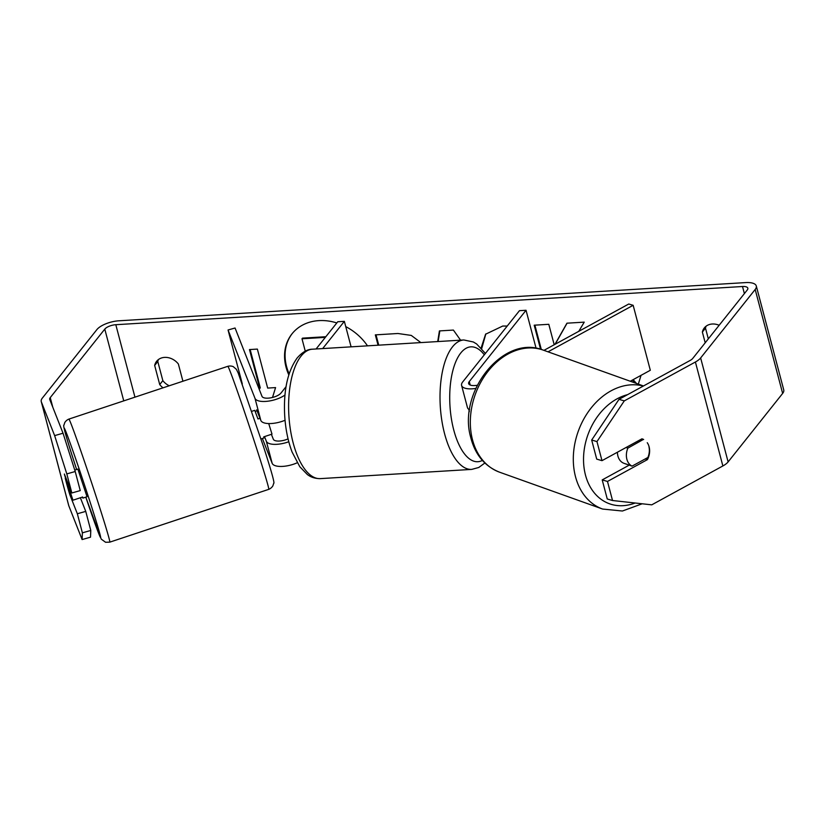 <?xml version="1.0" encoding="UTF-8"?>
<svg xmlns="http://www.w3.org/2000/svg" width="825" height="825" viewBox="0 0 825 825"><rect width="100%" height="100%" fill="white"/><g stroke="black" fill="none" stroke-linecap="round" stroke-linejoin="round"><path stroke-width="1.24" d="M475.788 388.431A17.48 6.744 165.2 0 1 461.598 385.44A17.48 6.744 165.2 0 1 462.701 381.944L519.461 310.674L526.041 310.272L469.291 381.542A10.199 3.939 165.2 0 0 468.641 383.584A10.199 3.939 165.2 0 0 477.262 385.265M461.598 385.44L467.435 407.529A17.48 6.744 -14.8 0 0 469.611 409.798M543.943 350.367L628.753 304.012L633.157 305.302L650.317 370.27L630.259 381.233M536.085 348.284L526.041 310.272M633.157 305.302L548.027 351.832M627.65 464.558A14.572 11.034 -70.3 0 1 626.691 464.279L624.009 463.32A14.572 11.034 -70.3 0 1 617.822 455.668A14.572 11.034 -70.3 0 1 617.42 452.224M648.955 446.738A14.572 11.034 -70.3 0 1 647.893 457.473L632.043 466.135A14.572 11.034 -70.3 0 1 626.773 458.865A14.572 11.034 -70.3 0 1 627.846 448.14L643.459 439.395M626.062 447.501L627.846 448.14M626.691 464.279A14.572 11.034 -70.3 0 1 625.773 463.887L632.043 466.135M336.817 322.946A49.139 40.25 -141.5 0 0 318.873 320.616A49.139 40.25 -141.5 0 0 292.009 333.836A49.139 40.25 -141.5 0 0 288.802 374.88M292.277 333.506A49.139 40.25 -141.5 0 0 289.132 373.808M719.153 325.277A14.572 11.932 -141.5 0 0 712.274 324.008A14.572 11.932 -141.5 0 0 704.313 327.927A14.572 11.932 -141.5 0 0 702.364 332.052L705.2 342.798M163.051 387.832A14.572 11.932 38.5 0 1 159.72 384.563L154.667 365.444A14.572 11.932 38.5 0 1 156.616 361.309A14.572 11.932 38.5 0 1 164.577 357.39A14.572 11.932 38.5 0 1 178.365 364L182.923 381.233M70.744 494.577L69.878 494.825L77.344 513.758L85.748 511.387L80.376 497.753M65.227 478.108A14.572 0.608 -105.8 0 0 66.299 482.326A14.572 0.608 -105.8 0 0 69.878 494.825M578.758 331.341L584.234 322.142L566.93 323.194L554.957 344.355M554.204 344.767L548.8 324.308L534.198 325.194L540.561 349.274M437.714 341.571L439.416 330.918L453.389 330.072L460.577 340.178M367.507 345.85A49.139 40.25 -141.5 0 0 345.747 326.628M66.804 473.901L71.847 492.968L80.252 490.597L75.209 471.518L66.804 473.901L54.636 435.61L63.04 433.228L49.748 399.496A8.745 3.372 165.2 0 1 49.696 399.352A8.745 3.372 165.2 0 1 50.253 397.598L104.785 329.113A8.745 3.372 165.2 0 1 115.809 324.71L742.51 286.512A8.745 3.372 165.2 0 1 747.832 288.203A8.745 3.372 165.2 0 1 747.285 289.957L692.742 358.432A8.745 3.372 165.2 0 1 690.123 360.463L619.008 399.341L624.288 400.888L596.96 441.581L591.68 440.034L619.008 399.341M641.046 375.334L638.333 384.12M634.889 382.893L632.404 380.067M250.15 349.532L260.288 387.905L258.947 388.606M259.772 388.554L249.47 349.573L257.369 349.088L267.671 388.08L275.571 387.595L272.518 397.454M378.067 345.201L375.334 334.878L397.908 333.496L411.273 335.414L420.874 342.592M481.13 347.954L485.585 334.218L502.724 326.05L507.21 326.05M54.636 435.61L41.343 401.878A17.48 6.744 165.2 0 1 41.25 401.579A17.48 6.744 165.2 0 1 42.353 398.083L96.886 329.598A17.48 6.744 165.2 0 1 118.934 320.791L745.635 282.593A17.48 6.744 165.2 0 1 756.288 285.966A17.48 6.744 165.2 0 1 755.184 289.472L700.642 357.957A17.48 6.744 165.2 0 1 695.403 362.01L624.288 400.888M169.269 385.77A14.572 11.932 38.5 0 1 162.845 380.645L157.792 361.515A14.572 11.932 38.5 0 1 158.431 359.545M706.128 326.164A14.572 11.932 -141.5 0 0 705.488 328.133L708.324 338.869M591.68 440.034L596.712 459.113L601.992 460.659L641.922 438.828A14.572 11.323 -73.7 0 1 642.108 438.879A14.572 11.323 -73.7 0 1 643.655 439.498M647.254 442.705A14.572 11.323 -73.7 0 1 647.419 459.618L607.489 481.449L612.532 500.517L651.75 504.838L722.865 465.96L695.403 362.01M601.992 460.659L596.96 441.581M612.532 500.517L607.252 498.981L602.209 479.903L607.489 481.449M602.209 479.903L629.238 465.125M82.108 539.56L82.376 532.837L90.781 530.454L90.513 537.178L82.108 539.56L68.815 505.828A17.48 6.744 165.2 0 1 68.712 505.539L41.25 401.579M756.288 285.966L783.75 389.926A17.48 6.744 165.2 0 1 782.647 393.422L728.114 461.907A17.48 6.744 165.2 0 1 722.865 465.96M90.781 530.454L85.748 511.387M63.04 433.228L75.209 471.518M82.376 532.837L77.344 513.758M71.847 492.968L64.381 474.035M159.72 384.563L162.845 380.645M154.667 365.444L157.792 361.515M645.171 458.958L647.419 459.618M702.364 332.052L705.488 328.133M350.873 346.036L351.398 346.83M325.854 336.713L302.507 338.137L301.991 338.786L325.328 337.373M305.26 351.172L301.991 338.786M636.488 383.46L633.136 379.655M438.127 341.54L439.828 330.897M378.747 345.159L376.014 334.837M534.889 325.153L541.313 349.491M567.084 323.183L555.173 344.231M481.707 348.583L485.853 333.898M285.048 420.265A17.48 6.744 165.2 0 1 260.824 420.42L256.657 409.829A14.572 0.608 -105.8 0 0 256.822 410.84M242.303 383.903L228.051 329.99L254.997 398.331A17.48 6.744 -14.8 0 0 267.31 401.27A17.48 6.744 -14.8 0 0 284.996 395.01M228.051 329.99L235.063 328.01L261.999 396.351A10.199 3.939 -14.8 0 0 270.662 397.856A10.199 3.939 -14.8 0 0 281.016 393.009L286.069 386.677M262.381 438.498L272.157 463.299A17.48 6.744 -14.8 0 0 297.217 462.773M316.078 348.985L337.765 321.75L344.355 321.348L322.668 348.583M351.089 346.851L344.355 321.348M264.505 436.6L266.32 441.21A17.48 6.744 -14.8 0 0 288.791 441.746M271.384 434.311L273.323 439.23A10.199 3.939 -14.8 0 0 288.069 438.869M469.363 411.603A14.572 6.188 -93.5 0 1 468.796 409.324M82.397 497.083L82.871 498.114L87.027 496.743L77.839 469.085L74.766 470.106M66.536 482.243L72.961 500.208L64.484 474.715M72.961 500.208L82.644 497.001L82.871 498.114M261.02 438.952L263.948 437.982L263.711 436.868L272.002 434.115L268.713 423.555M251.842 411.304L254.76 410.334L257.957 418.966L259.988 418.285M257.029 410.778L255.245 411.366M470.209 385.038L469.291 381.542M643.325 386.048A64.824 49.108 109.7 0 0 590.401 408.932A64.824 49.108 109.7 0 0 575.077 474.983A64.824 49.108 109.7 0 0 602.601 509.046L622.411 511.015L642.18 503.786M635.116 503.002A57.544 43.591 -70.3 0 1 585.1 473.55A57.544 43.591 -70.3 0 1 627.588 394.649M472.096 438.157A64.824 49.108 -70.3 0 1 488.627 370.569A64.824 49.108 -70.3 0 1 543.283 350.13C503.735 333.95 457.823 391.452 470.549 436.786C474.922 454.462 484.605 466.28 499.63 472.22A64.824 49.108 -70.3 0 1 472.096 438.157M134.949 397.155L115.809 324.71M744.377 293.597L742.51 286.512M123.75 400.878L104.785 329.113M52.8 407.23L50.253 397.598M68.815 505.828L41.343 401.878M782.647 393.422L755.184 289.472M728.114 461.907L700.642 357.957M260.824 420.42L254.997 398.331M272.157 463.299L266.32 441.21M301.084 356.091A64.824 27.524 86.5 0 0 290.41 429.681A64.824 27.524 86.5 0 0 320.306 478.624C312.448 478.655 308.457 475.293 307.364 474.54L299.815 466.754L292.122 452.11C288.007 441.262 285.532 429.113 284.697 415.687C283.398 390.782 287.533 371.57 297.103 358.05C302.28 352.141 307.385 349.192 312.417 349.202A64.824 27.524 86.5 0 0 301.084 356.091M484.853 463.011L478.778 467.476L471.714 469.394A64.824 27.524 -93.5 0 1 441.818 420.451A64.824 27.524 -93.5 0 1 452.492 346.861A64.824 27.524 -93.5 0 1 463.825 339.972L312.417 349.202M484.316 354.802A57.544 24.43 86.5 0 0 460.793 352.956A57.544 24.43 86.5 0 0 452.244 423.472A57.544 24.43 86.5 0 0 482.367 460.422M98.567 504.034A64.824 1.495 71.6 0 1 109.777 542.149L105.579 542.273L101.238 539.107L85.8 497.145A57.544 1.33 -108.4 0 0 100.433 537.415A57.544 1.33 -108.4 0 0 90.626 503.693A57.544 1.33 -108.4 0 0 66.196 432.413A57.544 1.33 -108.4 0 0 74.24 462.134A57.544 1.33 -108.4 0 0 76.622 469.497L74.219 462.062C66.155 437.147 62.731 424.823 63.948 425.112L64.804 422.513C65.876 420.894 67.237 419.75 68.908 419.09A64.824 1.495 71.6 0 1 98.567 504.034M227.865 366.3C229.597 365.836 231.371 365.929 233.197 366.589L236.393 369.342L238.178 372.993L263.423 446.387C271.477 471.302 274.9 483.625 273.694 483.337L272.838 485.935C271.765 487.554 270.394 488.689 268.733 489.359A64.824 1.495 -108.4 0 0 257.524 451.244A64.824 1.495 -108.4 0 0 227.865 366.3L68.908 419.09M543.283 350.13L643.479 385.966M499.63 472.22L602.601 509.046M471.714 469.394L320.306 478.624M485.409 353.43L476.623 343.953L473.313 341.973L463.825 339.972M268.733 489.359L109.777 542.149"/></g></svg>
